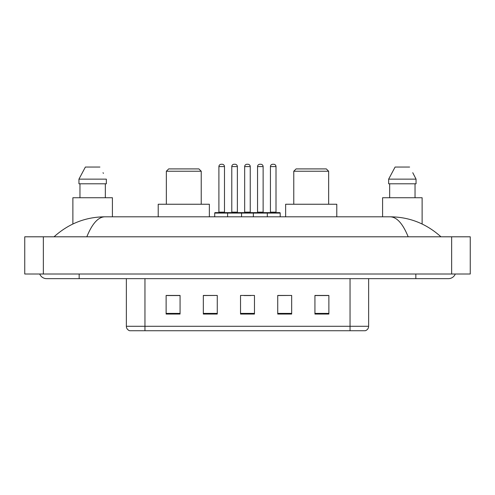 <?xml version="1.0" encoding="UTF-8"?>
<svg xmlns="http://www.w3.org/2000/svg" width="495" height="495" viewBox="0 0 495 495"><rect width="100%" height="100%" fill="white"/><g stroke="black" fill="none" stroke-linecap="round" stroke-linejoin="round"><path stroke-width="0.74" d="M39.711 274.007A7.444 7.444 0 0 0 46.604 278.654A7.444 7.444 0 0 1 39.711 274.007A7.444 7.444 0 0 0 46.604 278.654L448.396 278.654A7.444 7.444 0 0 0 455.289 274.007A7.444 7.444 0 0 1 448.396 278.654A7.444 7.444 0 0 0 455.289 274.007A7.444 7.444 0 0 1 448.396 278.654M408.177 236.802C402.843 223.672 396.848 217.008 390.202 216.81L104.798 216.81C98.152 217.008 92.157 223.672 86.823 236.802M43.35 236.802L470.25 236.802L470.25 274.007L24.75 274.007L24.75 236.802L43.35 236.802L43.35 274.007M390.202 216.81C409.396 216.958 426.319 223.622 440.952 236.802L439.368 235.366M55.632 235.366L54.048 236.802C68.613 223.653 85.53 216.983 104.798 216.81M350.039 330.74L350.039 326.279L368.639 326.279C368.509 328.507 367.395 329.992 365.291 330.74L129.709 330.74A4.653 4.653 0 0 1 126.361 326.279L126.361 278.654M328.878 314.047L328.878 295.447L314.931 295.447L314.931 314.047L328.878 314.047M291.679 314.047L291.679 295.447L277.726 295.447L277.726 314.047L291.679 314.047M180.069 314.047L180.069 295.447L166.122 295.447L166.122 314.047L180.069 314.047M217.274 314.047L217.274 295.447L203.321 295.447L203.321 314.047L217.274 314.047M254.473 314.047L254.473 295.447L240.527 295.447L240.527 314.047L254.473 314.047M314.931 295.54L327.95 295.54M217.274 295.447L203.321 295.54L217.274 295.447M167.05 295.54L180.069 295.54M291.679 295.447L277.726 295.54L291.679 295.447M243.967 295.54L250.94 295.54M112.408 216.81L112.408 197.74L72.883 197.74L72.883 224M105.33 183.794L105.33 197.74L105.33 183.794M78.946 179.141L85.381 167.05L78.946 179.141L78.946 183.794L106.345 183.794L106.345 179.141L78.946 179.141M103.406 173.399L103.034 172.699M79.961 183.794L79.961 197.74M99.903 167.05L85.381 167.05M166.351 171.233L201.23 171.233L198.903 168.913L168.677 168.913L166.351 171.233L166.351 204.249M201.23 171.233L201.23 204.249M209.366 216.81L209.366 204.249L158.214 204.249L158.214 216.81M293.77 171.233L328.649 171.233L326.323 168.913L296.097 168.913L293.77 171.233L293.77 204.249M328.649 171.233L328.649 204.249M336.786 216.81L336.786 204.249L285.634 204.249L285.634 216.81M422.117 224L422.117 197.74L382.592 197.74L382.592 216.81M413.115 173.399L416.054 179.141L388.655 179.141L395.097 167.05L388.655 179.141L388.655 183.794L416.054 183.794L416.054 179.141L416.054 183.794M416.054 179.141L412.75 172.699M389.67 183.794L389.67 197.74M415.039 197.74L415.039 183.794M409.619 167.05L395.097 167.05M266.706 212.621L279.724 212.621A0.464 0.464 0 0 1 280.195 213.085L227.595 213.085A0.464 0.464 0 0 1 228.059 212.621L241.084 212.621A0.464 0.464 0 0 1 241.548 213.085L241.548 216.81M237.365 212.157A0.464 0.464 0 0 0 237.829 212.621L231.32 212.621A0.464 0.464 0 0 0 231.784 212.157L237.365 212.157L237.365 166.586A2.326 2.326 0 0 0 235.038 164.26L234.104 164.26L235.038 164.26M237.365 166.586L231.784 166.586A2.326 2.326 0 0 1 234.104 164.26M231.784 166.586L231.784 212.157M228.201 212.621L215.183 212.621A0.464 0.464 0 0 0 214.712 213.085L227.595 213.085L227.595 216.81M253.36 216.81L253.36 213.085A0.464 0.464 0 0 1 253.824 212.621L266.848 212.621A0.464 0.464 0 0 1 267.312 213.085L267.312 216.81M263.123 212.157A0.464 0.464 0 0 0 263.588 212.621L257.078 212.621A0.464 0.464 0 0 0 257.542 212.157L263.123 212.157L263.123 166.586A2.326 2.326 0 0 0 260.797 164.26L259.869 164.26L260.797 164.26M263.123 166.586L257.542 166.586A2.326 2.326 0 0 1 259.869 164.26M257.542 166.586L257.542 212.157M218.901 166.586A2.326 2.326 0 0 1 221.228 164.26L222.156 164.26A2.326 2.326 0 0 1 224.483 166.586L218.901 166.586L218.901 212.157A0.464 0.464 0 0 1 218.437 212.621M224.483 166.586L224.483 212.157A0.464 0.464 0 0 0 224.947 212.621M214.712 213.085L214.712 216.81M253.966 212.621L240.941 212.621M244.666 166.586A2.326 2.326 0 0 1 246.986 164.26L247.921 164.26A2.326 2.326 0 0 1 250.241 166.586L244.666 166.586L244.666 212.157A0.464 0.464 0 0 1 244.196 212.621M250.241 166.586L250.241 212.157A0.464 0.464 0 0 0 250.711 212.621M270.425 166.586A2.326 2.326 0 0 1 272.751 164.26L273.679 164.26A2.326 2.326 0 0 1 276.006 166.586L270.425 166.586L270.425 212.157A0.464 0.464 0 0 1 269.961 212.621M276.006 166.586L276.006 212.157A0.464 0.464 0 0 0 276.47 212.621M280.195 213.085L280.195 216.81M415.843 274.007L415.843 278.654M79.157 274.007L79.157 278.654M451.65 236.802L451.65 274.007M126.361 326.279L144.961 326.279L144.961 330.74M144.961 278.654L144.961 326.279L350.039 326.279L350.039 278.654M254.473 313.397L240.527 313.397M217.274 313.397L203.321 313.397M180.069 313.397L166.122 313.397M291.679 313.397L277.726 313.397M328.878 313.397L314.931 313.397M218.901 212.157L224.483 212.157M244.666 212.157L250.241 212.157M270.425 212.157L276.006 212.157M368.639 326.279L368.639 278.654"/></g></svg>
